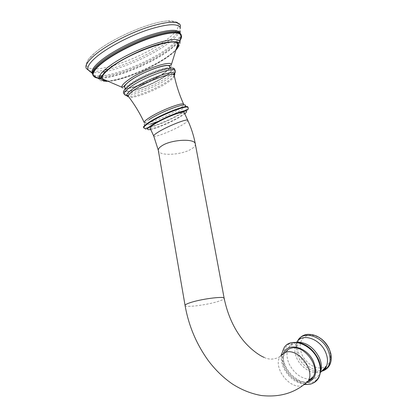 <?xml version="1.0" encoding="UTF-8"?>
<svg xmlns="http://www.w3.org/2000/svg" width="417" height="417" viewBox="0 0 417 417"><rect width="100%" height="100%" fill="white"/><g stroke="black" fill="none" stroke-linecap="round" stroke-linejoin="round"><path stroke-width="0.31" stroke-dasharray="2.08 1.56" d="M179.982 41.841C181.025 44.791 177.512 49.227 169.432 55.143C148.051 71.203 101.847 87.377 99.178 79.006M106.106 80.783C117.297 82.358 151.272 68.847 167.999 56.441C172.226 53.371 175.166 50.639 176.818 48.257M169.636 66.605C170.1 68.023 168.166 70.275 163.839 73.356C151.897 82.05 125.908 91.422 124.714 87.268M165.043 75.972C153.075 84.62 127.107 94.028 125.95 89.952C125.465 88.706 127.18 86.642 131.089 83.76C142.859 74.888 170.277 65.036 170.871 69.29C171.324 70.681 169.38 72.907 165.043 75.972M150.12 128.175C150.537 130.396 170.12 122.739 179.456 116.77C182.797 114.67 184.366 113.252 184.163 112.517M308.043 381.138L306.589 381.529C293.891 384.662 278.092 363.16 285.145 352.662L285.332 352.36M328.867 348.487C332.505 358.63 330.426 365.057 322.633 367.778C315.377 369.306 305.797 363.103 301.944 354.601C298.317 344.838 300.245 338.448 307.73 335.419C314.819 333.553 324.853 339.647 328.867 348.487M161.171 43.53L166.555 39.74C182.537 27.876 182.974 18.562 163.839 21.382C144.939 24.004 110.985 39.344 95.524 52.271C80.7 64.489 84.974 71.104 101.691 68.331C118.303 65.667 143.985 54.908 161.134 43.556M89.123 70.64C92.438 71.693 97.531 71.542 104.401 70.186M107.998 69.394C126.831 64.963 153.086 52.751 168.14 41.403C174.629 36.534 178.643 32.323 180.175 28.757M90.625 71.875C93.22 72.813 97.161 72.881 102.441 72.078M105.569 71.531C124.052 67.981 152.46 55.164 168.249 43.285C174.791 38.395 178.752 34.204 180.134 30.707M180.326 33.381C180.707 36.821 176.824 41.57 168.677 47.627C151.454 60.533 118.522 74.476 102.05 75.659M180.53 33.73L180.571 33.819C181.619 37.196 177.793 42.117 169.099 48.575C151.517 61.732 117.589 75.941 101.519 76.681M101.195 77.708C117.073 77.228 151.752 62.79 169.646 49.435C178.408 42.941 182.255 38.01 181.192 34.632L180.191 33.204M101.133 78.219C116.708 77.979 151.772 63.462 169.782 50.024L178.111 42.81M178.283 42.623L180.342 39.928M97.489 78.036L98.996 78.193M99.23 76.728C95.681 76.655 93.502 75.821 92.704 74.236L92.975 75.352M96.39 77.416L99.006 77.718M92.485 73.548L92.663 74.143M99.642 75.779C96.014 75.816 93.648 75.143 92.532 73.762M107.278 81.357C120.419 81.461 152.476 68.279 168.692 56.3C172.075 53.85 174.671 51.588 176.495 49.524M121.863 87.21C122.369 92.324 151.679 81.925 165.127 72.11C170.178 68.508 172.284 65.943 171.444 64.406M124.86 87.586C127.305 90.989 152.309 81.753 163.876 73.345C167.843 70.53 169.808 68.393 169.782 66.923M166.263 75.691C175.025 69.113 174.556 66.59 164.856 68.127C155.14 70.192 138.168 77.89 129.734 84.072C121.608 90.635 122.661 92.892 132.903 90.849C142.578 88.54 157.777 81.633 166.263 75.691M167.848 76.791C172.815 73.303 175.046 70.775 174.546 69.196L173.54 68.685L172.93 69.363C173.389 68.914 171.053 72.391 166.32 75.68C156.74 81.831 146.31 86.71 135.045 90.312C129.911 91.5 126.648 91.954 125.241 91.672L124.188 91.495L123.484 92.678C124.824 97.26 154.227 86.564 167.848 76.791M126.893 95.217C134.43 95.576 157.287 86.225 168.531 78.276L173.065 74.695M174.374 73.283L175.249 70.728M124.188 94.211L126.466 95.196M174.243 75.602C173.263 77.004 171.319 78.709 168.416 80.716C157.417 88.461 134.712 97.578 128.545 96.619M174.306 75.894C174.144 77.317 172.106 79.381 168.197 82.081C156.511 90.343 131.569 99.778 128.728 96.859M149.114 119.601C144.438 122.697 142.953 124.485 144.657 124.949L144.246 122.577C144.835 125.324 167.525 116.557 178.309 109.525C182.193 107.039 184.001 105.334 183.735 104.417M184.356 111.026L181.708 112.783C169.589 120.576 144.256 130.438 143.61 127.482C143.021 126.909 143.37 126.064 144.657 124.949C145.695 125.142 147.582 124.86 150.323 124.094M158.444 121.305C166.524 118.068 173.602 114.581 179.675 110.833C182.766 108.873 184.627 107.357 185.268 106.272L184.121 105.037M184.872 110.646C187.124 108.967 188.124 107.794 187.874 107.122C187.817 106.304 186.952 106.022 185.268 106.272M143.818 127.93C144.454 130.875 169.787 121.003 181.911 113.221L185.284 110.932M185.94 110.422C187.593 109.087 188.307 108.139 188.077 107.57M150.725 129.489C157.193 128.311 173.065 121.415 181.259 116.239L184.767 113.831M153.727 136.025C154.071 138.079 173.613 130.323 183 124.475C186.363 122.416 187.952 121.045 187.775 120.367M158.278 150.172L158.413 150.928C159.763 156.198 181.463 154.994 190.955 149.276C193.869 147.602 195.349 145.966 195.396 144.35M185.049 305.317L185.106 305.64C185.951 307.772 208.542 304.728 219.024 301.137C222.235 300.073 223.96 299.187 224.195 298.478M308.372 380.83C306.891 383.551 304.629 385.214 301.585 385.819C288.851 388.91 272.947 367.184 279.995 356.644L280.907 355.326M283.784 352.996C281.981 357.359 282.309 362.321 284.764 367.888C288.903 377.276 299.562 384.312 307.287 382.483M291.858 342.618C287.699 343.994 285.108 345.719 284.102 347.783C280.969 353.079 281.022 359.459 284.258 366.918C289.388 378.646 303.253 387.012 312.307 383.4M318.301 359.037C323.42 369.994 319.714 381.112 310.806 382.67C301.965 384.385 290.315 376.598 285.567 366.136C279.155 353.095 286.182 339.86 298.822 342.566L296.31 342.393C293.187 342.915 291.42 343.525 291.014 344.223L289.268 346.673C291.024 344.228 293.474 342.758 296.617 342.268M320.6 371.839L320.266 372.689C318.499 376.535 315.502 378.719 311.275 379.246M310.133 379.319C301.204 378.709 294.214 373.601 289.169 364.005C286.224 357.181 286.26 351.406 289.268 346.673L296.993 341.825C297.206 341.627 296.054 342.534 296.133 348.304L297.649 340.991M321.345 371.563C313.746 375.436 301.288 368.492 296.831 358.25C294.048 351.797 294.1 346.324 296.993 341.825M323.086 370.854L322.028 371.208M321.57 371.328C313.574 373.444 302.487 366.381 298.259 356.775L296.133 348.304L296.539 344.124L297.988 340.397M320.532 338.359C316.425 335.497 312.119 334.158 307.605 334.335C298.65 335.143 294.897 345.756 299.687 355.68C303.873 365.172 314.809 372.152 322.737 370.103M331.119 360.835C330.327 364.896 328.268 367.731 324.937 369.347M180.358 25.161L179.456 23.628L176.902 22.101L167.019 20.991C149.01 22.325 111.959 38.484 95.514 52.276L88.748 58.927L86.137 64.176L85.735 66.6C85.506 67.069 85.683 67.684 86.267 68.44M125.95 89.952L125.454 88.884M170.871 69.29L170.381 68.221M264.133 357.379C269.064 359.902 274.35 359.657 279.995 356.644L285.145 352.662M281.36 354.815C280.834 358.938 281.579 363.27 283.612 367.81C288.58 377.515 295.721 383.072 305.036 384.484M318.171 358.756L319.328 361.586C320.402 365.641 320.845 368.128 320.668 369.05L320.517 372.428"/><path stroke-width="0.63" d="M99.168 78.985C98.271 76.525 101.081 72.699 107.602 67.507C128.082 50.759 178.486 33.292 179.972 41.82L179.982 41.841C179.18 42.675 180.613 43.649 176.745 42.018C174.264 41.497 170.178 41.742 164.486 42.742C157.678 44.41 150.12 46.907 141.811 50.228C128.764 55.941 117.964 61.945 109.405 68.242L103.984 73.095C101.727 76.222 100.685 77.958 100.857 78.302L100.419 79.141L99.178 79.006L93.351 75.696C93.903 76.916 95.279 77.692 97.489 78.036M176.818 48.257C177.996 46.522 178.32 45.13 177.788 44.072C176.328 36.196 129.437 52.49 110.265 68.07C104.135 72.918 101.482 76.493 102.301 78.792C102.754 79.882 104.026 80.549 106.106 80.783M125.454 88.884L124.714 87.268C124.219 85.996 125.924 83.911 129.823 81.013C141.566 72.078 169.005 62.279 169.636 66.605L170.381 68.221M184.163 112.517C184.059 110.182 163.662 118.126 154.415 124.172C151.319 126.169 149.885 127.503 150.12 128.175L153.727 136.025C153.519 135.405 154.973 134.123 158.095 132.168C167.394 126.247 187.749 118.199 187.775 120.367L184.163 112.517M285.332 352.36C286.719 350.202 288.689 348.805 291.238 348.169C303.326 344.322 320.11 365.6 313.365 376.546C312.156 378.777 310.384 380.309 308.043 381.138M180.175 28.757L180.358 25.161C177.423 20.6 166.164 21.423 146.586 27.647C128.071 33.913 106.867 45.083 95.509 54.424C87.997 60.715 84.917 65.386 86.267 68.44L89.123 70.64M104.401 70.186L107.998 69.394M180.358 25.161L180.212 27.491C177.324 23.102 166.315 23.962 147.185 30.071C129.108 36.227 108.394 47.116 97.255 56.212C89.89 62.336 86.851 66.882 88.133 69.842L90.625 71.875M102.441 72.078L105.569 71.531M92.532 73.762L92.199 73.21C91.052 70.442 94.007 66.162 101.076 60.376C111.761 51.786 131.48 41.46 148.676 35.549C166.873 29.659 177.355 28.731 180.123 32.771L180.134 30.707M92.663 74.143C91.584 71.385 94.555 67.142 101.576 61.419C112.241 52.87 131.881 42.581 149.041 36.66C167.196 30.749 177.694 29.769 180.53 33.73M179.972 41.82L181.192 34.632C178.471 30.608 167.973 31.567 149.703 37.504C132.434 43.457 112.606 53.829 101.857 62.42C94.732 68.216 91.756 72.485 92.918 75.232L93.351 75.696C92.266 72.965 95.248 68.737 102.295 63.019C112.981 54.491 132.658 44.202 149.823 38.26C167.988 32.328 178.466 31.332 181.259 35.263C181.828 36.472 181.52 38.03 180.342 39.928M98.996 78.193L101.133 78.219M92.975 75.352L96.39 77.416M99.006 77.718L101.195 77.708M101.519 76.681L99.23 76.728M102.05 75.659L99.642 75.779M176.495 49.524C182.406 41.836 176.97 39.933 160.185 43.806C143.959 48.117 120.982 59.198 109.447 68.237C99.21 76.738 98.485 81.112 107.278 81.357M177.788 44.072L171.444 64.406C169.912 60.074 140.19 70.848 127.534 80.523C123.479 83.541 121.592 85.772 121.863 87.21L102.301 78.792M169.782 66.923C170.548 61.799 142.02 71.708 129.781 81.018C125.512 84.203 123.87 86.392 124.86 87.586M124.188 94.211C123.651 92.835 125.595 90.525 130.015 87.289C143.401 77.26 174.655 65.969 175.249 70.728L174.546 69.196C173.931 64.39 142.661 75.649 129.291 85.714C124.876 88.967 122.942 91.287 123.484 92.678L124.188 94.211C125.465 95.498 126.309 95.769 126.726 95.013C127.029 93.663 128.889 91.756 132.309 89.29C143.98 80.637 171.022 70.332 174.207 73.178C175.004 73.642 175.015 74.45 174.243 75.602M173.065 74.695L174.374 73.283M126.466 95.196L126.893 95.217M128.545 96.619C127.169 96.457 126.565 95.926 126.726 95.013L128.405 96.436C128.019 95.212 129.791 93.179 133.732 90.333C145.71 81.487 173.441 71.354 174.197 75.378L174.306 75.894M128.728 96.859L128.405 96.436C134.639 104.584 139.919 113.294 144.246 122.577C143.948 121.748 145.58 120.164 149.13 117.818C159.779 110.672 183.558 101.529 183.735 104.417L184.121 105.037M150.323 124.094L158.444 121.305M185.268 106.272C188.969 101.289 161.577 111.266 149.114 119.601M184.356 111.026L184.872 110.646M188.077 107.57L187.874 107.122C187.765 103.979 161.051 114.321 149.088 122.259C145.116 124.85 143.292 126.591 143.61 127.482L145.606 129.041C146.549 128.728 144.532 130.114 152.163 124.808C156.354 122.249 161.415 119.611 167.337 116.906C174.29 113.674 183.391 110.792 185.638 110.484C187.911 110.171 188.724 109.202 188.077 107.57C187.973 104.438 161.27 114.784 149.296 122.718C145.325 125.308 143.495 127.044 143.818 127.93M185.284 110.932L185.94 110.422M184.767 113.831C188.62 110.495 186.456 110.093 178.288 112.626C168.901 115.957 160.295 119.997 152.466 124.751C146.56 128.686 145.976 130.26 150.725 129.489M195.396 144.35L195.26 143.61C194.218 138.345 171.611 139.554 162.302 145.517C159.164 147.446 157.866 149.25 158.413 150.928L185.049 305.317M224.195 298.478L224.137 298.171C223.684 295.992 200.051 299.156 189.73 302.836C186.263 304.04 184.721 304.973 185.106 305.64C188.724 326.005 196.574 344.484 208.651 361.08C215.589 370.202 223.486 377.823 232.347 383.948C241.625 389.916 251.331 393.778 261.475 395.535C280.354 397.568 295.987 392.668 308.372 380.83L313.365 376.546M280.907 355.326L286.093 352.146C298.212 348.331 315.111 369.837 308.372 380.83M307.287 382.483C315.533 379.611 317.629 372.683 313.584 361.69C307.345 347.053 287.959 341.82 283.784 352.996M305.036 384.484C309.539 384.276 313.303 385.272 318.989 377.203C321.199 372.126 320.85 366.272 317.947 359.631C311.092 343.644 290.274 336.837 284.102 347.783L281.36 354.815M291.858 342.618L298.822 342.566C307.016 344.489 313.433 349.816 318.072 358.557L318.301 359.037C320.12 363.035 320.918 366.991 320.689 370.911L318.989 377.203C317.54 380.205 315.315 382.269 312.307 383.4M296.617 342.268C305.911 341.888 313.438 346.944 319.198 357.437C321.538 362.717 322.007 367.518 320.6 371.839M311.275 379.246L310.133 379.319M296.993 341.825C302.523 332.928 319.797 338.682 325.427 351.844C327.793 357.223 328.116 362.029 326.402 366.272C325.317 368.701 323.634 370.468 321.345 371.563M297.649 340.991C302.487 330.191 321.846 335.56 328.028 350.061C331.906 360.189 330.259 367.122 323.086 370.854C326.803 368.133 326.303 365.803 326.402 366.272L320.517 372.428M322.028 371.208L321.57 371.328M331.119 360.835L330.764 353.319L329.242 348.993C323.821 339.052 316.607 334.168 307.605 334.335C303.394 334.778 300.188 336.795 297.988 340.397M324.937 369.347L322.737 370.103M86.267 68.44L92.485 73.548M171.444 64.406C170.11 65.443 171.835 65.568 166.951 65.443C160.634 65.302 139.215 73.825 129.63 81.049C121.988 87.429 124.516 86.366 123.552 86.856L121.863 87.21M183.735 104.417C179.503 95.092 176.323 85.412 174.197 75.378L174.207 73.178C175.051 73.35 175.395 72.532 175.249 70.728M158.278 150.172L153.727 136.025M264.133 357.379C258.785 355.352 248.162 347.517 240.937 337.452C232.848 326.402 227.249 313.308 224.137 298.171L195.26 143.61C193.764 135.723 191.267 127.972 187.775 120.367M318.301 359.037L318.072 358.557M320.532 338.359C324.275 341.028 327.168 344.505 329.195 348.784L330.764 353.319C332.391 362.024 329.831 367.867 323.086 370.854"/></g></svg>
